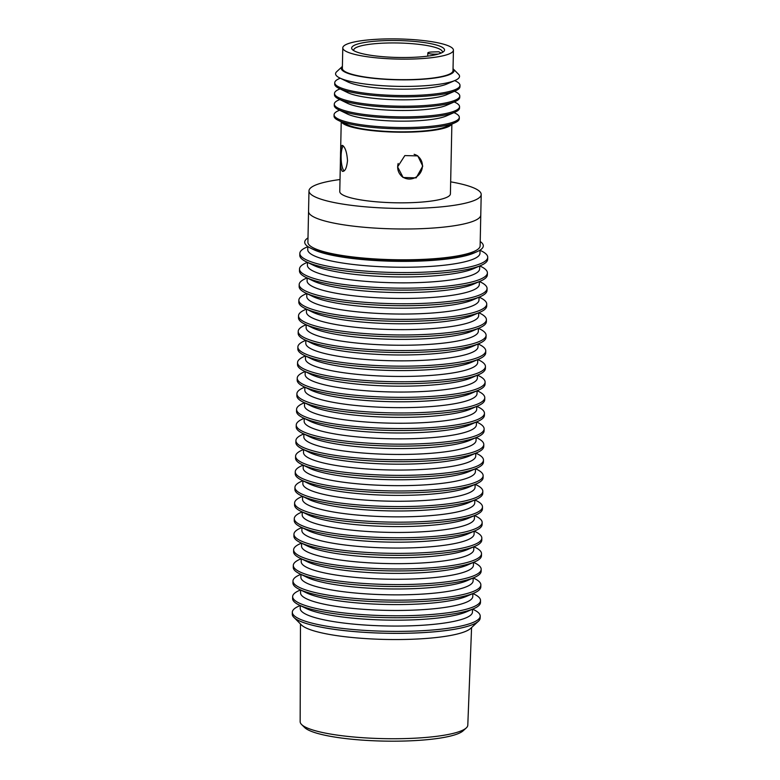 <?xml version="1.0" encoding="UTF-8"?>
<svg xmlns="http://www.w3.org/2000/svg" width="780" height="780" viewBox="0 0 780 780"><rect width="100%" height="100%" fill="white"/><g stroke="black" fill="none" stroke-linecap="round" stroke-linejoin="round"><path stroke-width="1.17" d="M398.171 163.469A12.841 12.158 124.2 0 0 397.673 166.784A12.841 12.158 124.2 0 0 402.831 177.041A12.841 12.158 124.2 0 0 415.584 177.401A12.841 12.158 124.2 0 0 422.419 166.033A12.841 12.158 124.2 0 0 417.251 155.785A12.841 12.158 124.2 0 0 414.122 154.294M343.268 145.967A12.841 3.413 -91.7 0 0 341.113 156A12.841 3.413 -91.7 0 0 344.175 170.878M342.781 47.853L342.352 68.377A55.331 10.072 1.2 0 0 412.425 79.55A55.331 10.072 1.2 0 0 452.995 70.697L453.424 50.173A55.331 10.072 1.2 0 0 383.341 39A55.331 10.072 1.2 0 0 342.781 47.853A55.331 10.072 1.2 0 0 412.854 59.017A55.331 10.072 1.2 0 0 453.424 50.173M385.71 40.609A46.459 8.463 1.2 0 0 352.423 49.618A46.459 8.463 1.2 0 0 410.494 57.418A46.459 8.463 1.2 0 0 443.713 51.529A46.459 8.463 1.2 0 0 385.71 40.609M442.319 52.494A44.372 8.083 1.2 0 0 442.416 51.997A44.372 8.083 1.2 0 0 386.227 43.036A44.372 8.083 1.2 0 0 353.701 50.135A44.372 8.083 1.2 0 0 353.769 50.641M438.311 54.064L435.425 54.151A6.006 1.092 -178.8 0 1 427.83 52.933A6.006 1.092 -178.8 0 1 432.227 51.977L438.75 51.782A44.372 8.083 -178.8 0 1 441.08 53.089M342.391 66.417A56.374 10.267 1.2 0 0 342.322 66.476L336.687 71.702A62 11.29 1.2 0 0 337.818 76.869A62 11.29 1.2 0 0 339.797 77.99A62 11.29 1.2 0 0 414.092 86.278A62 11.29 1.2 0 0 455.14 80.408A62 11.29 1.2 0 0 458.513 74.246L453.102 68.796A56.374 10.267 1.2 0 0 453.034 68.728M342.322 66.476A56.374 10.267 1.2 0 0 412.708 79.736A56.374 10.267 1.2 0 0 453.102 68.796M308.548 211.419A86.132 15.678 1.2 0 0 417.631 228.803A86.132 15.678 1.2 0 0 480.773 215.026L481.202 194.503A86.132 15.678 1.2 0 0 450.665 181.847A86.132 15.678 -178.8 0 1 478.081 190.193A86.132 15.678 -178.8 0 1 481.202 194.503A86.132 15.678 -178.8 0 1 406.517 208.474A86.132 15.678 -178.8 0 1 312.098 195.205A86.132 15.678 -178.8 0 1 308.977 190.895A86.132 15.678 1.2 0 0 418.06 208.28A86.132 15.678 1.2 0 0 481.202 194.503L480.129 245.817A86.132 15.678 -178.8 0 1 405.444 259.798A86.132 15.678 -178.8 0 1 311.025 246.519A86.132 15.678 -178.8 0 1 307.905 242.209L308.977 190.895A86.132 15.678 -178.8 0 1 340.022 179.527A86.132 15.678 1.2 0 0 308.977 190.895L308.548 211.419M340.548 155.98C340.411 148.346 341.162 144.865 342.79 145.558C345.384 147.732 346.964 152.782 347.51 160.7C346.632 168.363 344.887 171.873 342.254 171.21C340.655 169.006 340.09 163.927 340.548 155.98M342.186 145.343L342.79 145.558M422.76 166.12L416.179 177.869L403.143 177.499L397.605 166.881L404.84 155.581L417.797 155.903L422.76 166.12M341.231 121.787L339.768 191.539A55.331 10.072 1.2 0 0 341.776 194.308A55.331 10.072 1.2 0 0 402.431 202.839A55.331 10.072 1.2 0 0 450.411 193.859L451.873 124.108M451.601 124.234A55.331 10.072 -178.8 0 1 401.173 132.21A55.331 10.072 -178.8 0 1 343.249 123.679A55.331 10.072 -178.8 0 1 341.503 121.924M342.976 171.424L342.254 171.21M417.183 155.512L418.636 156.887M334.064 114.767L334.045 116.093A62.644 11.407 1.2 0 0 336.307 119.233A62.644 11.407 1.2 0 0 338.315 120.364A62.644 11.407 1.2 0 0 413.371 128.739A62.644 11.407 1.2 0 0 454.847 122.811A62.644 11.407 1.2 0 0 459.293 118.716L459.322 117.39A62.644 11.407 -178.8 0 1 413.4 127.403A62.644 11.407 -178.8 0 1 336.336 117.897A62.644 11.407 -178.8 0 1 334.064 114.767A62.644 11.407 -178.8 0 1 338.51 110.672L339.583 110.214M334.288 104.101L334.259 105.427A62.644 11.407 1.2 0 0 336.531 108.566A62.644 11.407 1.2 0 0 338.53 109.697A62.644 11.407 1.2 0 0 413.595 118.072A62.644 11.407 1.2 0 0 455.072 112.144A62.644 11.407 1.2 0 0 459.517 108.049L459.547 106.723A62.644 11.407 -178.8 0 1 413.624 116.737A62.644 11.407 -178.8 0 1 336.56 107.231A62.644 11.407 -178.8 0 1 334.288 104.101A62.644 11.407 -178.8 0 1 338.735 100.006L339.807 99.547M334.513 93.434L334.483 94.76A62.644 11.407 1.2 0 0 336.755 97.9A62.644 11.407 1.2 0 0 338.754 99.031A62.644 11.407 1.2 0 0 413.819 107.406A62.644 11.407 1.2 0 0 455.296 101.478A62.644 11.407 1.2 0 0 459.742 97.383L459.771 96.057A62.644 11.407 -178.8 0 1 413.848 106.07A62.644 11.407 -178.8 0 1 336.784 96.564A62.644 11.407 -178.8 0 1 334.513 93.434A62.644 11.407 -178.8 0 1 338.959 89.339L340.022 88.881M334.737 82.768L334.708 84.094A62.644 11.407 1.2 0 0 336.979 87.233A62.644 11.407 1.2 0 0 338.978 88.364A62.644 11.407 1.2 0 0 414.043 96.739A62.644 11.407 1.2 0 0 455.52 90.811A62.644 11.407 1.2 0 0 459.966 86.716L459.995 85.391A62.644 11.407 -178.8 0 1 414.073 95.413A62.644 11.407 -178.8 0 1 337.009 85.897A62.644 11.407 -178.8 0 1 334.737 82.768A62.644 11.407 -178.8 0 1 339.183 78.673L340.246 78.215M455.14 80.408L446.921 83.996A53.245 9.691 -178.8 0 1 397.264 89.105A53.245 9.691 -178.8 0 1 347.86 81.929L339.797 77.99M454.681 80.603L455.725 81.12A62.644 11.407 -178.8 0 1 457.723 82.251A62.644 11.407 -178.8 0 1 459.995 85.391M455.52 90.811L446.696 94.663A53.245 9.691 -178.8 0 1 397.04 99.772A53.245 9.691 -178.8 0 1 347.636 92.596L338.978 88.364M454.457 91.27L455.5 91.787A62.644 11.407 -178.8 0 1 457.499 92.917A62.644 11.407 -178.8 0 1 459.771 96.057M455.296 101.478L446.472 105.329A53.245 9.691 -178.8 0 1 396.815 110.438A53.245 9.691 -178.8 0 1 347.412 103.252L338.754 99.031M454.233 101.936L455.276 102.453A62.644 11.407 -178.8 0 1 457.275 103.584A62.644 11.407 -178.8 0 1 459.547 106.723M455.072 112.144L446.248 115.996A53.245 9.691 -178.8 0 1 396.591 121.105A53.245 9.691 -178.8 0 1 347.188 113.919L338.53 109.697M454.009 112.603L455.052 113.119A62.644 11.407 -178.8 0 1 457.051 114.251A62.644 11.407 -178.8 0 1 459.322 117.39M454.847 122.811L446.023 126.662A53.245 9.691 -178.8 0 1 396.367 131.771A53.245 9.691 -178.8 0 1 346.964 124.585L338.315 120.364M405.113 178.24L402.558 177.07M294.46 617.926L301.373 624.897A86.132 15.678 1.2 0 0 409.032 639.346A86.132 15.678 1.2 0 0 470.623 628.436L477.828 621.767M473.44 624.244A93.853 17.092 -178.8 0 1 473.392 624.263A93.853 17.092 -178.8 0 1 411.255 633.145A93.853 17.092 -178.8 0 1 298.779 620.607A93.853 17.092 -178.8 0 1 298.73 620.578M300.202 605.533L298.994 606.07A93.961 17.111 1.2 0 0 292.325 612.202L292.276 614.152A93.961 17.111 1.2 0 0 295.688 618.852A93.961 17.111 1.2 0 0 298.681 620.558A93.961 17.111 1.2 0 0 411.284 633.116A93.961 17.111 1.2 0 0 473.499 624.215A93.961 17.111 1.2 0 0 480.158 618.082L480.207 616.132A93.961 17.111 1.2 0 0 476.804 611.432A93.961 17.111 1.2 0 0 473.801 609.726L472.602 609.151M292.325 612.202A93.961 17.111 1.2 0 0 295.727 616.902A93.961 17.111 1.2 0 0 411.323 631.166A93.961 17.111 1.2 0 0 480.207 616.132M300.534 589.933L299.315 590.47A93.961 17.111 1.2 0 0 292.646 596.602L292.607 598.553A93.961 17.111 1.2 0 0 296.01 603.252A93.961 17.111 1.2 0 0 299.013 604.958A93.961 17.111 1.2 0 0 386.188 617.624A93.961 17.111 1.2 0 0 473.821 608.615A93.961 17.111 1.2 0 0 480.49 602.482L480.529 600.532A93.961 17.111 1.2 0 0 477.126 595.832A93.961 17.111 1.2 0 0 474.123 594.126L472.933 593.551M292.646 596.602A93.961 17.111 1.2 0 0 296.049 601.302A93.961 17.111 1.2 0 0 399.058 615.781A93.961 17.111 1.2 0 0 480.529 600.532M472.514 609.19L472.456 612.085A86.132 15.678 -178.8 0 1 397.771 626.057A86.132 15.678 -178.8 0 1 303.352 612.778A86.132 15.678 -178.8 0 1 300.232 608.478L300.29 605.582M300.856 574.333L299.647 574.87A93.961 17.111 1.2 0 0 292.978 581.002L292.929 582.952A93.961 17.111 1.2 0 0 296.341 587.652A93.961 17.111 1.2 0 0 299.344 589.358A93.961 17.111 1.2 0 0 386.519 602.024A93.961 17.111 1.2 0 0 474.152 593.014A93.961 17.111 1.2 0 0 480.821 586.882L480.86 584.932A93.961 17.111 1.2 0 0 477.457 580.232A93.961 17.111 1.2 0 0 474.454 578.526L473.255 577.951M292.978 581.002A93.961 17.111 1.2 0 0 296.38 585.702A93.961 17.111 1.2 0 0 399.38 600.181A93.961 17.111 1.2 0 0 480.86 584.932M472.846 593.59L472.787 596.486A86.132 15.678 -178.8 0 1 398.102 610.457A86.132 15.678 -178.8 0 1 303.673 597.178A86.132 15.678 -178.8 0 1 300.553 592.878L300.622 589.982M301.187 558.733L299.969 559.27A93.961 17.111 1.2 0 0 293.299 565.402L293.26 567.352A93.961 17.111 1.2 0 0 296.663 572.052A93.961 17.111 1.2 0 0 299.666 573.758A93.961 17.111 1.2 0 0 386.841 586.423A93.961 17.111 1.2 0 0 474.474 577.414A93.961 17.111 1.2 0 0 481.143 571.282L481.182 569.332A93.961 17.111 1.2 0 0 477.779 564.632A93.961 17.111 1.2 0 0 474.776 562.926L473.587 562.351M293.299 565.402A93.961 17.111 1.2 0 0 296.702 570.102A93.961 17.111 1.2 0 0 399.711 584.581A93.961 17.111 1.2 0 0 481.182 569.332M473.168 577.99L473.109 580.885A86.132 15.678 -178.8 0 1 398.424 594.857A86.132 15.678 -178.8 0 1 304.005 581.578A86.132 15.678 -178.8 0 1 300.885 577.278L300.944 574.382M301.509 543.133L300.3 543.67A93.961 17.111 1.2 0 0 293.631 549.803L293.592 551.752A93.961 17.111 1.2 0 0 296.995 556.442A93.961 17.111 1.2 0 0 299.998 558.158A93.961 17.111 1.2 0 0 387.173 570.823A93.961 17.111 1.2 0 0 474.805 561.815A93.961 17.111 1.2 0 0 481.474 555.682L481.514 553.732A93.961 17.111 1.2 0 0 478.111 549.032A93.961 17.111 1.2 0 0 475.108 547.326L473.909 546.751M293.631 549.803A93.961 17.111 1.2 0 0 297.034 554.492A93.961 17.111 1.2 0 0 400.033 568.981A93.961 17.111 1.2 0 0 481.514 553.732M473.499 562.39L473.44 565.285A86.132 15.678 -178.8 0 1 398.755 579.257A86.132 15.678 -178.8 0 1 304.327 565.978A86.132 15.678 -178.8 0 1 301.207 561.678L301.275 558.782M301.84 527.533L300.622 528.07A93.961 17.111 1.2 0 0 293.953 534.202L293.914 536.152A93.961 17.111 1.2 0 0 297.317 540.842A93.961 17.111 1.2 0 0 300.319 542.558A93.961 17.111 1.2 0 0 387.494 555.224A93.961 17.111 1.2 0 0 475.127 546.215A93.961 17.111 1.2 0 0 481.796 540.082L481.835 538.132A93.961 17.111 1.2 0 0 478.433 533.432A93.961 17.111 1.2 0 0 475.43 531.726L474.24 531.151M293.953 534.202A93.961 17.111 1.2 0 0 297.356 538.892A93.961 17.111 1.2 0 0 400.364 553.381A93.961 17.111 1.2 0 0 481.835 538.132M473.821 546.79L473.762 549.685A86.132 15.678 -178.8 0 1 399.077 563.657A86.132 15.678 -178.8 0 1 304.658 550.378A86.132 15.678 -178.8 0 1 301.538 546.078L301.597 543.182M302.162 511.933L300.953 512.47A93.961 17.111 1.2 0 0 294.284 518.593L294.245 520.543A93.961 17.111 1.2 0 0 297.648 525.242A93.961 17.111 1.2 0 0 300.651 526.948A93.961 17.111 1.2 0 0 387.826 539.624A93.961 17.111 1.2 0 0 475.459 530.615A93.961 17.111 1.2 0 0 482.128 524.482L482.167 522.532A93.961 17.111 1.2 0 0 478.764 517.832A93.961 17.111 1.2 0 0 475.761 516.126L474.562 515.541M294.284 518.593A93.961 17.111 1.2 0 0 297.687 523.292A93.961 17.111 1.2 0 0 400.686 537.781A93.961 17.111 1.2 0 0 482.167 522.532M474.152 531.18L474.094 534.076A86.132 15.678 -178.8 0 1 399.409 548.057A86.132 15.678 -178.8 0 1 304.98 534.778A86.132 15.678 -178.8 0 1 301.87 530.468L301.928 527.572M302.494 496.334L301.275 496.86A93.961 17.111 1.2 0 0 294.606 502.993L294.567 504.943A93.961 17.111 1.2 0 0 297.97 509.642A93.961 17.111 1.2 0 0 300.973 511.349A93.961 17.111 1.2 0 0 388.148 524.014A93.961 17.111 1.2 0 0 475.781 515.014A93.961 17.111 1.2 0 0 482.45 508.882L482.488 506.932A93.961 17.111 1.2 0 0 479.086 502.232A93.961 17.111 1.2 0 0 476.083 500.526L474.893 499.941M294.606 502.993A93.961 17.111 1.2 0 0 298.009 507.692A93.961 17.111 1.2 0 0 401.017 522.181A93.961 17.111 1.2 0 0 482.488 506.932M474.474 515.58L474.415 518.476A86.132 15.678 -178.8 0 1 399.731 532.457A86.132 15.678 -178.8 0 1 305.311 519.178A86.132 15.678 -178.8 0 1 302.192 514.868L302.25 511.973M302.815 480.733L301.606 481.26A93.961 17.111 1.2 0 0 294.938 487.393L294.898 489.343A93.961 17.111 1.2 0 0 298.301 494.042A93.961 17.111 1.2 0 0 301.304 495.748A93.961 17.111 1.2 0 0 388.479 508.414A93.961 17.111 1.2 0 0 476.112 499.415A93.961 17.111 1.2 0 0 482.781 493.282L482.82 491.332A93.961 17.111 1.2 0 0 479.417 486.632A93.961 17.111 1.2 0 0 476.414 484.926L475.225 484.341M294.938 487.393A93.961 17.111 1.2 0 0 298.34 492.092A93.961 17.111 1.2 0 0 401.339 506.581A93.961 17.111 1.2 0 0 482.82 491.332M474.805 499.98L474.747 502.876A86.132 15.678 -178.8 0 1 400.062 516.857A86.132 15.678 -178.8 0 1 305.643 503.578A86.132 15.678 -178.8 0 1 302.523 499.268L302.581 496.373M303.147 465.133L301.928 465.66A93.961 17.111 1.2 0 0 295.259 471.793L295.22 473.743A93.961 17.111 1.2 0 0 298.623 478.442A93.961 17.111 1.2 0 0 301.626 480.148A93.961 17.111 1.2 0 0 388.801 492.814A93.961 17.111 1.2 0 0 476.434 483.815A93.961 17.111 1.2 0 0 483.103 477.682L483.142 475.732A93.961 17.111 1.2 0 0 479.739 471.032A93.961 17.111 1.2 0 0 476.736 469.326L475.546 468.741M295.259 471.793A93.961 17.111 1.2 0 0 298.662 476.492A93.961 17.111 1.2 0 0 401.671 490.981A93.961 17.111 1.2 0 0 483.142 475.732M475.127 484.38L475.069 487.276A86.132 15.678 -178.8 0 1 400.384 501.257A86.132 15.678 -178.8 0 1 305.965 487.978A86.132 15.678 -178.8 0 1 302.845 483.668L302.903 480.773M303.469 449.534L302.26 450.06A93.961 17.111 1.2 0 0 295.591 456.193L295.552 458.143A93.961 17.111 1.2 0 0 298.954 462.842A93.961 17.111 1.2 0 0 301.957 464.548A93.961 17.111 1.2 0 0 389.132 477.214A93.961 17.111 1.2 0 0 476.765 468.215A93.961 17.111 1.2 0 0 483.434 462.082L483.473 460.132A93.961 17.111 1.2 0 0 480.07 455.432A93.961 17.111 1.2 0 0 477.067 453.726L475.878 453.141M295.591 456.193A93.961 17.111 1.2 0 0 298.994 460.892A93.961 17.111 1.2 0 0 402.002 475.371A93.961 17.111 1.2 0 0 483.473 460.132M475.459 468.78L475.4 471.676A86.132 15.678 -178.8 0 1 400.715 485.657A86.132 15.678 -178.8 0 1 306.296 472.378A86.132 15.678 -178.8 0 1 303.176 468.068L303.235 465.173M303.8 433.933L302.581 434.46A93.961 17.111 1.2 0 0 295.912 440.593L295.873 442.543A93.961 17.111 1.2 0 0 299.276 447.242A93.961 17.111 1.2 0 0 302.279 448.948A93.961 17.111 1.2 0 0 389.454 461.614A93.961 17.111 1.2 0 0 477.087 452.615A93.961 17.111 1.2 0 0 483.756 446.482L483.795 444.532A93.961 17.111 1.2 0 0 480.392 439.832A93.961 17.111 1.2 0 0 477.389 438.126L476.2 437.541M295.912 440.593A93.961 17.111 1.2 0 0 299.315 445.292A93.961 17.111 1.2 0 0 402.324 459.771A93.961 17.111 1.2 0 0 483.795 444.532M475.781 453.18L475.722 456.076A86.132 15.678 -178.8 0 1 401.037 470.057A86.132 15.678 -178.8 0 1 306.618 456.778A86.132 15.678 -178.8 0 1 303.498 452.468L303.556 449.572M304.122 418.334L302.913 418.86A93.961 17.111 1.2 0 0 296.244 424.993L296.205 426.943A93.961 17.111 1.2 0 0 299.608 431.642A93.961 17.111 1.2 0 0 302.611 433.348A93.961 17.111 1.2 0 0 389.785 446.014A93.961 17.111 1.2 0 0 477.418 437.014A93.961 17.111 1.2 0 0 484.087 430.882L484.127 428.932A93.961 17.111 1.2 0 0 480.724 424.232A93.961 17.111 1.2 0 0 477.721 422.526L476.531 421.941M296.244 424.993A93.961 17.111 1.2 0 0 299.647 429.692A93.961 17.111 1.2 0 0 402.656 444.171A93.961 17.111 1.2 0 0 484.127 428.932M476.112 437.58L476.053 440.476A86.132 15.678 -178.8 0 1 401.369 454.447A86.132 15.678 -178.8 0 1 306.95 441.178A86.132 15.678 -178.8 0 1 303.829 436.868L303.888 433.973M304.453 402.733L303.235 403.26A93.961 17.111 1.2 0 0 296.566 409.393L296.527 411.343A93.961 17.111 1.2 0 0 299.93 416.042A93.961 17.111 1.2 0 0 302.933 417.748A93.961 17.111 1.2 0 0 390.107 430.414A93.961 17.111 1.2 0 0 477.74 421.415A93.961 17.111 1.2 0 0 484.409 415.282L484.448 413.332A93.961 17.111 1.2 0 0 481.046 408.632A93.961 17.111 1.2 0 0 478.043 406.926L476.853 406.341M296.566 409.393A93.961 17.111 1.2 0 0 299.969 414.092A93.961 17.111 1.2 0 0 402.977 428.571A93.961 17.111 1.2 0 0 484.448 413.332M476.444 421.98L476.375 424.876A86.132 15.678 -178.8 0 1 401.69 438.848A86.132 15.678 -178.8 0 1 307.271 425.578A86.132 15.678 -178.8 0 1 304.151 421.268L304.21 418.373M304.775 387.133L303.566 387.66A93.961 17.111 1.2 0 0 296.897 393.793L296.858 395.743A93.961 17.111 1.2 0 0 300.261 400.442A93.961 17.111 1.2 0 0 303.264 402.148A93.961 17.111 1.2 0 0 390.439 414.814A93.961 17.111 1.2 0 0 478.072 405.815A93.961 17.111 1.2 0 0 484.741 399.682L484.78 397.732A93.961 17.111 1.2 0 0 481.377 393.032A93.961 17.111 1.2 0 0 478.374 391.326L477.185 390.741M296.897 393.793A93.961 17.111 1.2 0 0 300.3 398.492A93.961 17.111 1.2 0 0 403.309 412.971A93.961 17.111 1.2 0 0 484.78 397.732M476.765 406.38L476.707 409.276A86.132 15.678 -178.8 0 1 402.022 423.248A86.132 15.678 -178.8 0 1 307.603 409.978A86.132 15.678 -178.8 0 1 304.483 405.668L304.541 402.773M305.107 371.534L303.888 372.06A93.961 17.111 1.2 0 0 297.219 378.193L297.18 380.143A93.961 17.111 1.2 0 0 300.583 384.842A93.961 17.111 1.2 0 0 303.586 386.548A93.961 17.111 1.2 0 0 390.76 399.214A93.961 17.111 1.2 0 0 478.394 390.215A93.961 17.111 1.2 0 0 485.062 384.082L485.101 382.132A93.961 17.111 1.2 0 0 481.699 377.432A93.961 17.111 1.2 0 0 478.696 375.726L477.506 375.141M297.219 378.193A93.961 17.111 1.2 0 0 300.622 382.892A93.961 17.111 1.2 0 0 403.63 397.371A93.961 17.111 1.2 0 0 485.101 382.132M477.097 390.78L477.029 393.676A86.132 15.678 -178.8 0 1 402.344 407.648A86.132 15.678 -178.8 0 1 307.924 394.378A86.132 15.678 -178.8 0 1 304.805 390.068L304.863 387.173M305.438 355.933L304.219 356.46A93.961 17.111 1.2 0 0 297.55 362.593L297.511 364.543A93.961 17.111 1.2 0 0 300.914 369.242A93.961 17.111 1.2 0 0 303.917 370.948A93.961 17.111 1.2 0 0 391.092 383.614A93.961 17.111 1.2 0 0 478.725 374.615A93.961 17.111 1.2 0 0 485.394 368.482L485.433 366.532A93.961 17.111 1.2 0 0 482.03 361.832A93.961 17.111 1.2 0 0 479.027 360.126L477.838 359.541M297.55 362.593A93.961 17.111 1.2 0 0 300.953 367.292A93.961 17.111 1.2 0 0 403.962 381.771A93.961 17.111 1.2 0 0 485.433 366.532M477.418 375.18L477.36 378.076A86.132 15.678 -178.8 0 1 402.675 392.048A86.132 15.678 -178.8 0 1 308.256 378.778A86.132 15.678 -178.8 0 1 305.136 374.468L305.194 371.572M305.76 340.334L304.541 340.86A93.961 17.111 1.2 0 0 297.872 346.993L297.833 348.943A93.961 17.111 1.2 0 0 301.236 353.642A93.961 17.111 1.2 0 0 304.239 355.348A93.961 17.111 1.2 0 0 391.414 368.014A93.961 17.111 1.2 0 0 479.047 359.014A93.961 17.111 1.2 0 0 485.716 352.882L485.755 350.932A93.961 17.111 1.2 0 0 482.352 346.232A93.961 17.111 1.2 0 0 479.349 344.526L478.159 343.941M297.872 346.993A93.961 17.111 1.2 0 0 301.275 351.692A93.961 17.111 1.2 0 0 404.284 366.171A93.961 17.111 1.2 0 0 485.755 350.932M477.75 359.58L477.682 362.476A86.132 15.678 -178.8 0 1 402.997 376.447A86.132 15.678 -178.8 0 1 308.578 363.178A86.132 15.678 -178.8 0 1 305.458 358.868L305.516 355.973M306.091 324.733L304.873 325.26A93.961 17.111 1.2 0 0 298.204 331.393L298.165 333.343A93.961 17.111 1.2 0 0 301.567 338.042A93.961 17.111 1.2 0 0 304.57 339.748A93.961 17.111 1.2 0 0 391.745 352.414A93.961 17.111 1.2 0 0 479.378 343.405A93.961 17.111 1.2 0 0 486.047 337.282L486.086 335.332A93.961 17.111 1.2 0 0 482.683 330.632A93.961 17.111 1.2 0 0 479.68 328.926L478.491 328.341M298.204 331.393A93.961 17.111 1.2 0 0 301.606 336.092A93.961 17.111 1.2 0 0 404.615 350.571A93.961 17.111 1.2 0 0 486.086 335.332M478.072 343.98L478.013 346.876A86.132 15.678 -178.8 0 1 403.328 360.848A86.132 15.678 -178.8 0 1 308.909 347.578A86.132 15.678 -178.8 0 1 305.789 343.268L305.848 340.373M306.413 309.124L305.194 309.66A93.961 17.111 1.2 0 0 298.526 315.793L298.486 317.743A93.961 17.111 1.2 0 0 301.889 322.442A93.961 17.111 1.2 0 0 304.892 324.148A93.961 17.111 1.2 0 0 392.077 336.814A93.961 17.111 1.2 0 0 479.7 327.805A93.961 17.111 1.2 0 0 486.369 321.682L486.408 319.722A93.961 17.111 1.2 0 0 483.005 315.032A93.961 17.111 1.2 0 0 480.002 313.316L478.813 312.741M298.526 315.793A93.961 17.111 1.2 0 0 301.938 320.492A93.961 17.111 1.2 0 0 404.937 334.971A93.961 17.111 1.2 0 0 486.408 319.722M478.403 328.38L478.335 331.276A86.132 15.678 -178.8 0 1 403.65 345.248A86.132 15.678 -178.8 0 1 309.231 331.978A86.132 15.678 -178.8 0 1 306.111 327.668L306.169 324.773M306.745 293.524L305.526 294.06A93.961 17.111 1.2 0 0 298.857 300.193L298.818 302.143A93.961 17.111 1.2 0 0 302.221 306.842A93.961 17.111 1.2 0 0 305.224 308.548A93.961 17.111 1.2 0 0 392.398 321.214A93.961 17.111 1.2 0 0 480.031 312.205A93.961 17.111 1.2 0 0 486.7 306.072L486.74 304.122A93.961 17.111 1.2 0 0 483.337 299.432A93.961 17.111 1.2 0 0 480.334 297.716L479.144 297.141M298.857 300.193A93.961 17.111 1.2 0 0 302.26 304.892A93.961 17.111 1.2 0 0 405.269 319.371A93.961 17.111 1.2 0 0 486.74 304.122M478.725 312.78L478.666 315.676A86.132 15.678 -178.8 0 1 403.981 329.648A86.132 15.678 -178.8 0 1 309.562 316.378A86.132 15.678 -178.8 0 1 306.442 312.068L306.501 309.173M307.067 277.924L305.848 278.46A93.961 17.111 1.2 0 0 299.179 284.593L299.14 286.543A93.961 17.111 1.2 0 0 302.543 291.242A93.961 17.111 1.2 0 0 305.546 292.948A93.961 17.111 1.2 0 0 392.73 305.614A93.961 17.111 1.2 0 0 480.353 296.605A93.961 17.111 1.2 0 0 487.022 290.472L487.071 288.522A93.961 17.111 1.2 0 0 483.659 283.822A93.961 17.111 1.2 0 0 480.656 282.116L479.466 281.541M299.179 284.593A93.961 17.111 1.2 0 0 302.591 289.292A93.961 17.111 1.2 0 0 405.59 303.771A93.961 17.111 1.2 0 0 487.071 288.522M479.056 297.18L478.988 300.076A86.132 15.678 -178.8 0 1 404.303 314.048A86.132 15.678 -178.8 0 1 309.884 300.778A86.132 15.678 -178.8 0 1 306.764 296.468L306.823 293.572M307.398 262.324L306.179 262.86A93.961 17.111 1.2 0 0 299.51 268.993L299.471 270.943A93.961 17.111 1.2 0 0 302.874 275.642A93.961 17.111 1.2 0 0 305.877 277.349A93.961 17.111 1.2 0 0 393.052 290.014A93.961 17.111 1.2 0 0 480.685 281.005A93.961 17.111 1.2 0 0 487.354 274.872L487.393 272.922A93.961 17.111 1.2 0 0 483.99 268.223A93.961 17.111 1.2 0 0 480.987 266.516L479.798 265.941M299.51 268.993A93.961 17.111 1.2 0 0 302.913 273.692A93.961 17.111 1.2 0 0 405.922 288.171A93.961 17.111 1.2 0 0 487.393 272.922M479.378 281.58L479.32 284.476A86.132 15.678 -178.8 0 1 404.635 298.447A86.132 15.678 -178.8 0 1 310.216 285.168A86.132 15.678 -178.8 0 1 307.096 280.868L307.154 277.973M307.808 246.685L306.501 247.26A93.961 17.111 1.2 0 0 299.842 253.393L299.793 255.343A93.961 17.111 1.2 0 0 303.196 260.042A93.961 17.111 1.2 0 0 306.199 261.748A93.961 17.111 1.2 0 0 393.383 274.414A93.961 17.111 1.2 0 0 481.006 265.405A93.961 17.111 1.2 0 0 487.675 259.272L487.724 257.322A93.961 17.111 1.2 0 0 484.312 252.623A93.961 17.111 1.2 0 0 481.319 250.916L480.031 250.292M299.842 253.393A93.961 17.111 1.2 0 0 303.244 258.092A93.961 17.111 1.2 0 0 406.244 272.571A93.961 17.111 1.2 0 0 487.724 257.322M479.71 265.98L479.642 268.876A86.132 15.678 -178.8 0 1 404.956 282.848A86.132 15.678 -178.8 0 1 310.537 269.568A86.132 15.678 -178.8 0 1 307.418 265.268L307.486 262.373M480.217 241.517A89.31 16.263 -178.8 0 1 476.97 251.716A89.31 16.263 -178.8 0 1 393.676 260.276A89.31 16.263 -178.8 0 1 310.81 248.235A89.31 16.263 -178.8 0 1 307.954 246.617A89.31 16.263 -178.8 0 1 307.993 237.91M480.041 250.117L479.973 253.276A86.132 15.678 -178.8 0 1 405.288 267.248A86.132 15.678 -178.8 0 1 310.869 253.968A86.132 15.678 -178.8 0 1 307.749 249.668L307.817 246.509M299.013 604.958L306.228 608.478A86.132 15.678 1.2 0 0 386.139 620.081A86.132 15.678 1.2 0 0 466.469 611.832L473.821 608.615M299.344 589.358L306.55 592.878A86.132 15.678 1.2 0 0 386.461 604.481A86.132 15.678 1.2 0 0 466.791 596.232L474.152 593.014M299.666 573.758L306.881 577.278A86.132 15.678 1.2 0 0 386.792 588.88A86.132 15.678 1.2 0 0 467.123 580.632L474.474 577.414M299.998 558.158L307.203 561.668A86.132 15.678 1.2 0 0 387.114 573.28A86.132 15.678 1.2 0 0 467.444 565.032L474.805 561.815M300.319 542.558L307.535 546.068A86.132 15.678 1.2 0 0 387.445 557.681A86.132 15.678 1.2 0 0 467.776 549.432L475.127 546.215M300.651 526.948L307.856 530.468A86.132 15.678 1.2 0 0 387.777 542.081A86.132 15.678 1.2 0 0 468.098 533.832L475.459 530.615M300.973 511.349L308.188 514.868A86.132 15.678 1.2 0 0 388.099 526.481A86.132 15.678 1.2 0 0 468.429 518.232L475.781 515.014M301.304 495.748L308.51 499.268A86.132 15.678 1.2 0 0 388.43 510.88A86.132 15.678 1.2 0 0 468.751 502.632L476.112 499.415M301.626 480.148L308.841 483.668A86.132 15.678 1.2 0 0 388.752 495.281A86.132 15.678 1.2 0 0 469.082 487.032L476.434 483.815M301.957 464.548L309.163 468.068A86.132 15.678 1.2 0 0 389.084 479.68A86.132 15.678 1.2 0 0 469.404 471.422L476.765 468.215M302.279 448.948L309.494 452.468A86.132 15.678 1.2 0 0 389.405 464.081A86.132 15.678 1.2 0 0 469.735 455.822L477.087 452.615M302.611 433.348L309.816 436.868A86.132 15.678 1.2 0 0 389.737 448.481A86.132 15.678 1.2 0 0 470.057 440.222L477.418 437.014M302.933 417.748L310.148 421.268A86.132 15.678 1.2 0 0 390.058 432.88A86.132 15.678 1.2 0 0 470.389 424.622L477.74 421.415M303.264 402.148L310.479 405.668A86.132 15.678 1.2 0 0 390.39 417.281A86.132 15.678 1.2 0 0 470.71 409.022L478.072 405.815M303.586 386.548L310.801 390.068A86.132 15.678 1.2 0 0 390.712 401.68A86.132 15.678 1.2 0 0 471.042 393.422L478.394 390.215M303.917 370.948L311.132 374.468A86.132 15.678 1.2 0 0 391.043 386.081A86.132 15.678 1.2 0 0 471.364 377.822L478.725 374.615M304.239 355.348L311.454 358.868A86.132 15.678 1.2 0 0 391.365 370.481A86.132 15.678 1.2 0 0 471.695 362.222L479.047 359.014M304.57 339.748L311.785 343.268A86.132 15.678 1.2 0 0 391.697 354.88A86.132 15.678 1.2 0 0 472.027 346.622L479.378 343.405M304.892 324.148L312.107 327.668A86.132 15.678 1.2 0 0 392.018 339.281A86.132 15.678 1.2 0 0 472.348 331.022L479.7 327.805M305.224 308.548L312.439 312.068A86.132 15.678 1.2 0 0 392.35 323.68A86.132 15.678 1.2 0 0 472.68 315.422L480.031 312.205M305.546 292.948L312.76 296.468A86.132 15.678 1.2 0 0 392.671 308.071A86.132 15.678 1.2 0 0 473.002 299.822L480.353 296.605M305.877 277.349L313.092 280.868A86.132 15.678 1.2 0 0 393.003 292.471A86.132 15.678 1.2 0 0 473.333 284.222L480.685 281.005M306.199 261.748L313.414 265.268A86.132 15.678 1.2 0 0 393.325 276.871A86.132 15.678 1.2 0 0 473.655 268.622L481.006 265.405M310.81 248.235L313.745 249.668A86.132 15.678 1.2 0 0 393.656 261.271A86.132 15.678 1.2 0 0 473.986 253.022L476.97 251.716M471.578 627.559L467.795 725.176A83.84 15.268 -178.8 0 1 466.235 727.974A83.84 15.268 -178.8 0 1 406.331 738.543A83.84 15.268 -178.8 0 1 301.597 724.523A83.84 15.268 -178.8 0 1 300.154 721.666L300.466 623.971M466.235 727.974L463.096 730.831A80.71 14.693 -178.8 0 1 405.434 741A80.71 14.693 -178.8 0 1 304.61 727.506L301.597 724.523M435.415 54.805L435.425 54.151M415.915 154.879L417.251 155.785M401.447 176.095L402.831 177.041M427.762 56.121L427.83 52.933"/></g></svg>
